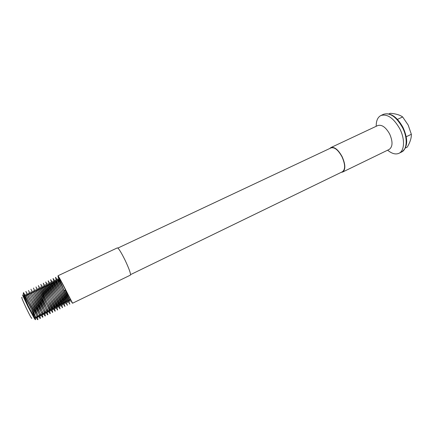 <?xml version="1.0" encoding="UTF-8"?>
<svg xmlns="http://www.w3.org/2000/svg" width="433" height="433" viewBox="0 0 433 433"><rect width="100%" height="100%" fill="white"/><g stroke="black" fill="none" stroke-linecap="round" stroke-linejoin="round"><path stroke-width="0.65" d="M388.986 113.895L390.301 113.278C395.838 113.749 399.951 114.972 402.641 116.948L408.178 125.045L411.35 134.279C411.491 137.905 410.138 142.181 407.28 147.112L405.266 148.097M341.199 172.339L342.627 172.047L389.224 149.412C392.791 146.771 392.937 141.64 389.662 134.019C385.792 127.221 381.846 124.395 377.82 125.532L330.926 147.556L329.8 148.481M376.212 126.284C376.136 120.796 377.7 117.202 380.91 115.508C387.356 113.657 393.662 118.106 399.821 128.85C405.142 139.15 404.552 150.901 398.961 153.304C395.627 154.733 391.849 153.693 387.632 150.186M342.627 172.047C345.707 169.617 345.55 164.502 342.146 156.703C338.249 149.699 334.509 146.646 330.926 147.556M130.566 274.614L342.465 171.728C345.469 169.363 345.312 164.383 341.994 156.789C338.205 149.97 334.563 146.998 331.072 147.88L117.884 248.066M31.825 318.038C31.999 319.43 30.083 316.003 26.077 307.76C22.419 299.912 21.082 296.524 22.061 297.59M28.8 307.425L23.517 294.137C22.879 292.524 23.247 292.995 24.632 295.555L24.372 294.965C23.328 292.551 23.176 291.972 23.907 293.217L30.445 306.699L35.457 319.083C35.695 320.155 35.29 319.873 34.239 318.233L28.042 306.737L23.393 296.946C22.467 294.808 22.332 294.294 22.981 295.398L28.8 307.425L24.053 297.087C22.711 294.402 22.678 294.456 23.956 297.244C26.045 301.779 32.102 313.644 34.472 317.043C35.668 318.78 35.971 318.656 35.382 316.669C34.207 312.637 28.784 300.513 26.565 295.961C25.211 293.206 25.195 293.249 26.521 296.096C28.648 300.632 34.624 312.339 36.967 315.781C38.18 317.578 38.472 317.459 37.844 315.424C36.621 311.387 31.263 299.414 29.065 294.841C27.701 292.015 27.707 292.048 29.081 294.954C31.246 299.484 37.141 311.04 39.457 314.52C40.686 316.382 40.967 316.274 40.301 314.185C39.024 310.147 33.736 298.321 31.566 293.726C30.186 290.824 30.213 290.852 31.641 293.812C33.834 298.342 39.652 309.741 41.936 313.265C43.181 315.192 43.452 315.083 42.748 312.945C41.427 308.902 36.204 297.233 34.055 292.611C32.664 289.634 32.713 289.655 34.191 292.676C36.421 297.2 42.153 308.442 44.415 312.004C45.676 314.001 45.936 313.898 45.189 311.711C43.825 307.663 38.667 296.14 36.545 291.501C35.138 288.448 35.203 288.459 36.735 291.544C38.997 296.064 44.653 307.149 46.888 310.748C48.166 312.81 48.409 312.718 47.625 310.477C46.212 306.429 41.119 295.057 39.024 290.397C37.606 287.263 37.693 287.268 39.279 290.413L49.357 309.498C50.65 311.625 50.883 311.543 50.055 309.243L41.498 289.293C40.069 286.083 40.177 286.083 41.817 289.287L51.814 308.242C53.129 310.445 53.346 310.369 52.474 308.015L43.971 288.194C42.526 284.909 42.651 284.892 44.35 288.161L54.271 306.992C55.597 309.265 55.808 309.194 54.894 306.786L46.434 287.101C44.978 283.729 45.124 283.712 46.872 287.041L56.723 305.741C58.065 308.085 58.26 308.025 57.302 305.563L48.891 286.007C47.419 282.56 47.587 282.527 49.394 285.926L59.169 304.496C60.528 306.91 60.707 306.862 59.705 304.339L51.343 284.919C49.86 281.385 50.049 281.353 51.917 284.811L61.605 303.246C62.985 305.741 63.148 305.698 62.098 303.116L53.789 283.837C52.29 280.216 52.507 280.173 54.428 283.702L64.041 302.001C65.437 304.572 65.589 304.54 64.49 301.898L56.225 282.754C54.715 279.052 54.953 278.998 56.934 282.592L66.471 300.762C67.884 303.409 68.019 303.381 66.871 300.681L58.661 281.677C57.14 277.889 57.4 277.824 59.44 281.488L68.89 299.517C70.325 302.245 70.444 302.229 69.248 299.468L65.118 290.067L63.938 290.711L59.094 279.523C56.252 272.628 59.067 277.401 64.43 287.848C69.724 298.169 73.805 306.402 71.667 301.568M117.37 247.871C118.582 248.163 121.17 252.309 125.142 260.309C129.164 268.909 130.918 273.851 130.398 275.134L72.576 303.224L65.221 288.914C61.053 280.736 58.639 276.351 57.99 275.761L117.37 247.871M24.632 295.555C27.236 301.2 33.855 314.223 36.496 318.179C37.931 320.344 38.266 320.214 37.503 317.79C36.004 312.999 29.628 298.889 27.019 293.623C25.439 290.44 25.406 290.511 26.927 293.818C29.363 299.089 36.269 312.75 38.986 316.907C40.437 319.143 40.762 319.024 39.95 316.539C38.402 311.744 32.102 297.812 29.52 292.513C27.923 289.249 27.918 289.309 29.498 292.686C31.972 297.953 38.786 311.43 41.471 315.63C42.943 317.946 43.251 317.833 42.396 315.294C40.789 310.493 34.57 296.735 32.02 291.409C30.407 288.059 30.418 288.107 32.064 291.555C34.58 296.822 41.297 310.115 43.95 314.358C45.443 316.756 45.736 316.647 44.832 314.049C43.17 309.249 37.027 295.663 34.51 290.31C32.881 286.873 32.919 286.911 34.618 290.429C37.178 295.69 43.798 308.805 46.423 313.091C47.933 315.565 48.215 315.468 47.262 312.805C45.552 308.004 39.484 294.592 36.994 289.217C35.349 285.688 35.409 285.72 37.173 289.309C39.771 294.564 46.299 307.495 48.891 311.82C50.423 314.374 50.688 314.288 49.681 311.56C47.922 306.759 41.936 293.52 39.473 288.124C37.812 284.508 37.898 284.53 39.722 288.189L51.354 310.553C52.907 313.189 53.151 313.113 52.101 310.32L41.947 287.036C40.269 283.328 40.377 283.339 42.272 287.074L53.811 309.286C55.381 312.009 55.613 311.944 54.509 309.086L44.41 285.948C42.721 282.148 42.856 282.154 44.81 285.964L56.268 308.02C57.854 310.829 58.071 310.775 56.912 307.852L46.872 284.871C45.167 280.974 45.324 280.968 47.343 284.854L58.715 306.759C60.322 309.655 60.523 309.606 59.31 306.618L49.33 283.794C47.608 279.805 47.792 279.788 49.876 283.75L61.156 305.498C62.785 308.48 62.964 308.448 61.697 305.384L51.776 282.717C50.039 278.63 50.25 278.608 52.404 282.646L63.591 304.237C65.242 307.311 65.405 307.284 64.079 304.155L54.222 281.65C52.469 277.466 52.702 277.434 54.926 281.547L66.022 302.976C67.694 306.142 67.835 306.131 66.455 302.932L56.658 280.584C54.894 276.297 55.153 276.254 57.443 280.454L68.446 301.714C70.135 304.978 70.265 304.978 68.825 301.704L63.938 290.711L65.713 289.877M58.044 276.216L64.116 290.613M65.692 289.829L65.118 290.067M397.478 119.384L402.641 116.948M406.17 136.785L411.35 134.279M402.511 127.567C396.352 116.84 390.03 112.412 383.546 114.285C390.436 112.315 396.909 116.672 402.977 127.356C407.074 136.503 409.201 146.543 401.575 152.021C407.199 149.601 407.826 137.851 402.511 127.567M22.862 295.69L22.981 295.398M34.645 318.845L35.457 319.083M383.546 114.285L380.91 115.508M401.575 152.021L398.961 153.304M59.159 279.188L58.661 281.677M36.496 318.179L36.967 315.781M26.927 293.818L29.081 294.954M38.986 316.907L39.457 314.52M29.498 292.686L31.641 293.812M41.471 315.63L41.936 313.265M32.064 291.555L34.191 292.676M43.95 314.358L44.415 312.004M34.618 290.429L36.735 291.544M46.423 313.091L46.888 310.748M37.173 289.309L39.279 290.413M48.891 311.82L49.357 309.498M39.722 288.189L41.817 289.287M51.354 310.553L51.814 308.242M42.272 287.074L44.35 288.161M53.811 309.286L54.271 306.992M44.81 285.964L46.872 287.041M56.268 308.02L56.723 305.741M47.343 284.854L49.394 285.926M58.715 306.759L59.169 304.496M49.876 283.75L51.917 284.811M61.156 305.498L61.605 303.246M52.404 282.646L54.428 283.702M63.591 304.237L64.041 302.001M54.926 281.547L56.934 282.592M66.022 302.976L66.471 300.762M57.443 280.454L59.44 281.488M68.446 301.714L68.89 299.517M23.956 297.244L23.393 296.946M34.472 317.043L34.239 318.233M26.521 296.096L24.372 294.965M24.053 297.087L24.259 296.031M35.382 316.669L37.503 317.79M26.565 295.961L27.019 293.623M37.844 315.424L39.95 316.539M29.065 294.841L29.52 292.513M40.301 314.185L42.396 315.294M31.566 293.726L32.02 291.409M42.748 312.945L44.832 314.049M34.055 292.611L34.51 290.31M45.189 311.711L47.262 312.805M36.545 291.501L36.994 289.217M47.625 310.477L49.681 311.56M39.024 290.397L39.473 288.124M50.055 309.243L52.101 310.32M41.498 289.293L41.947 287.036M52.474 308.015L54.509 309.086M43.971 288.194L44.41 285.948M54.894 306.786L56.912 307.852M46.434 287.101L46.872 284.871M57.302 305.563L59.31 306.618M48.891 286.007L49.33 283.794M59.705 304.339L61.697 305.384M51.343 284.919L51.776 282.717M62.098 303.116L64.079 304.155M53.789 283.837L54.222 281.65M64.49 301.898L66.455 302.932M56.225 282.754L56.658 280.584M66.871 300.681L68.825 301.704M69.248 299.468L70.763 300.258M23.517 294.137L23.653 293.807M23.772 293.536L23.907 293.217"/></g></svg>

